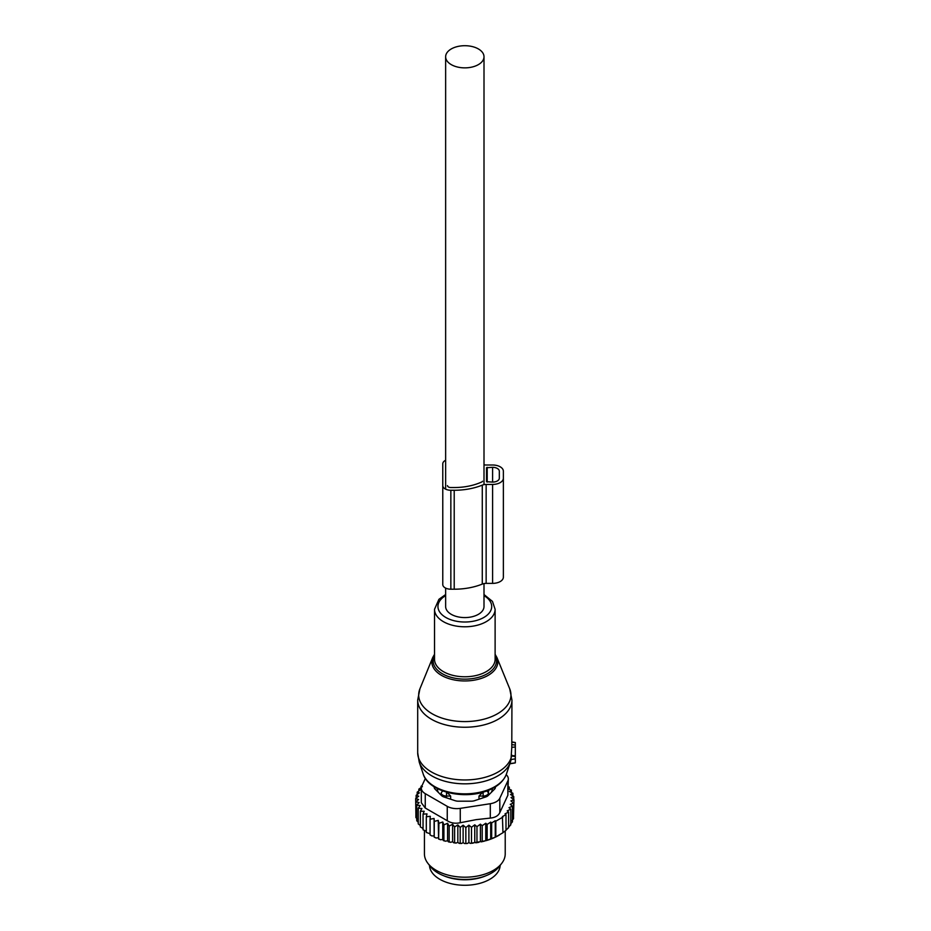 <?xml version="1.0" encoding="UTF-8"?>
<svg xmlns="http://www.w3.org/2000/svg" width="931" height="931" viewBox="0 0 931 931"><rect width="100%" height="100%" fill="white"/><g stroke="black" fill="none" stroke-linecap="round" stroke-linejoin="round"><path stroke-width="1.4" d="M511.945 742.275L515.32 742.519L515.32 746.976L511.782 747.337L510.921 760.278M509.92 763.606L515.32 762.873L515.32 746.976M419.916 688.824A46.143 26.638 0 0 0 436.848 716.137A46.143 26.638 0 0 0 486.936 718.325A46.143 26.638 0 0 0 509.723 688.824L496.933 657.53A32.992 19.051 180 0 1 480.64 678.618A32.992 19.051 180 0 1 444.82 677.046A32.992 19.051 180 0 1 432.717 657.53L419.916 688.824L417.693 700.042A47.132 27.208 0 0 0 487.413 723.922A47.132 27.208 0 0 0 511.945 700.042L511.782 747.337M515.32 755.774L511.771 755.623M429.482 865.388A35.343 20.412 0 0 0 454.875 884.45A35.343 20.412 0 0 0 500.156 865.388M443.691 875.734A35.343 20.412 0 0 0 454.875 878.957A35.343 20.412 0 0 0 485.947 875.734M478.988 799.205L478.988 796.086L483.154 796.052A5.388 3.107 0 0 0 488.438 792.991L488.31 790.384M478.988 796.086L483.096 791.792M488.507 795.19L488.507 790.594M491.312 792.397A27.604 15.932 0 0 0 492.406 788.522M441.131 795.19L441.201 792.991A5.388 3.107 0 0 0 446.496 796.052L450.651 796.086L446.543 791.792M437.244 788.522A27.604 15.932 0 0 0 438.338 792.397M450.651 799.205L450.651 796.086M513.516 816.045L513.959 799.764L510.921 800.893L513.516 803.022L513.516 818.698L511.899 820.723M473.111 843.125A47.807 27.593 180 0 1 470.283 843.358L486.133 840.646L495.257 837.19L502.961 832.745L502.403 816.568L505.999 814.66L505.999 830.336L502.403 833.059M480.408 841.449L480.408 824.179L476.963 826.67L474.763 824.819L471.493 827.287L468.898 825.157L465.849 827.543L463.126 825.203L463.126 842.625L464.604 843.544A47.807 27.593 180 0 0 467.246 843.509L468.898 842.555L470.283 843.358M463.126 842.625L461.532 843.474A47.807 27.593 180 0 1 459.111 843.346L457.831 842.334L456.074 843.079A47.807 27.593 180 0 1 453.7 842.788L452.617 841.694L450.732 842.311A47.807 27.593 180 0 1 448.428 841.868L447.578 840.716L445.577 841.205A47.807 27.593 180 0 1 443.377 840.612L442.76 839.401L440.677 839.762A47.807 27.593 180 0 1 438.606 839.017L438.92 823.283L442.76 821.992L443.901 824.843L443.901 840.518L445.577 841.205M421.394 787.37L418.845 789.139L420.637 789.674L417.193 792.165L419.392 792.851L416.134 795.318L418.729 796.191L415.68 798.577L418.613 799.508L415.889 801.835L419.113 802.569L416.751 805.071L420.218 805.571L418.24 808.224L421.918 808.492L420.346 811.25L424.187 811.273L423.046 814.125L426.992 813.88L426.305 816.79L430.297 816.289L430.064 819.233L434.067 818.465L434.288 821.41L438.233 820.374L438.606 839.017M438.233 837.784L436.092 838.005A47.807 27.593 180 0 1 434.183 837.132L434.288 821.41M434.067 818.465L434.183 837.132M434.067 835.875L431.891 835.945A47.807 27.593 180 0 1 430.716 835.282M430.064 833.699L426.305 832.465L426.305 816.79M426.305 831.22L423.046 829.8L423.046 814.125M420.346 811.25L420.346 826.926L423.046 828.485M418.24 808.224L418.24 823.9L420.346 825.518M499.388 835.014L498.62 835.456A47.807 27.593 180 0 1 486.133 840.646M484.69 841.042A47.807 27.593 180 0 1 481.141 841.88M478.906 842.311A47.807 27.593 180 0 1 478.278 842.427A47.807 27.593 180 0 1 475.846 842.799M467.246 843.509L464.604 843.544M465.849 827.543L465.849 843.218M463.126 825.203L460.193 827.415L460.193 843.09L461.532 843.474M459.111 843.346L460.193 843.09M457.831 842.334L457.831 824.924L460.193 827.415M457.831 824.924L454.607 826.926L454.607 842.602L456.074 843.079M453.7 842.788L454.607 842.602M452.617 841.694L452.617 824.284L454.607 826.926M452.617 824.284L449.149 826.065L449.149 841.74L450.732 842.311M448.428 841.868L449.149 841.74M447.578 840.716L447.578 823.295L449.149 826.065M447.578 823.295L443.901 824.843M442.76 821.992L442.76 839.401M440.677 839.762L438.92 838.959M436.092 838.005L434.288 837.085M430.064 819.233L430.064 834.909L431.891 835.945M418.333 822.364L416.751 820.746L416.751 805.071M417.367 819.233L415.889 817.511L415.889 801.835M415.889 814.532L415.68 798.577M513.516 803.022L510.246 804.326L512.446 806.176L512.446 821.852L510.502 824.075M512.446 806.176L509.001 807.666L510.793 809.202L510.793 824.878L508.291 827.415M510.793 809.202L507.232 810.854L508.617 812.053L508.617 827.729L505.999 830.068M505.999 814.66L505.044 813.822L508.617 812.053M502.961 817.069L495.816 821.189L495.816 836.864M495.257 837.19L495.257 820.688L491.661 822.934L491.661 838.61M490.707 839.145L490.707 822.096L487.134 824.447L487.134 840.123M490.3 803.709A13.465 7.774 180 0 0 499.819 798.216L507.861 780.876L507.861 795.249L499.819 812.588C498.329 815.777 495.164 817.604 490.3 818.093L476.195 819.641L460.263 822.736L460.263 808.364L490.3 803.709L490.3 818.093M447.252 806.351L447.252 820.723L425.258 808.027L421.324 802.743L421.324 788.161A13.465 7.774 0 0 0 425.258 793.654L447.252 806.351A13.465 7.774 0 0 0 460.263 808.364M425.362 778.432L421.778 786.148A13.465 7.774 0 0 0 421.324 788.161M501.693 863.398L499.214 866.598A37.671 21.75 180 0 1 475.427 878.596A37.671 21.75 180 0 1 430.425 866.598L427.946 863.398A40.394 23.322 0 0 0 476.195 876.257A40.394 23.322 0 0 0 501.693 863.398A40.394 23.322 0 0 0 505.219 853.878L505.219 830.964M434.183 786.788L434.183 787.207A6.738 3.887 0 0 0 435.091 789.151L441.492 795.551A6.738 3.887 0 0 0 443.959 796.983L455.05 800.672A6.738 3.887 0 0 0 458.413 801.195L471.226 801.195A6.738 3.887 0 0 0 474.589 800.672L485.679 796.983A6.738 3.887 0 0 0 488.147 795.551L494.547 789.151A6.738 3.887 0 0 0 495.455 787.207L495.455 786.788M447.252 820.723C450.965 823.097 455.306 823.772 460.263 822.736M424.431 830.778L424.431 853.878A40.394 23.322 0 0 0 427.946 863.398M506.208 774.673A13.465 7.774 180 0 1 508.326 778.863A13.465 7.774 180 0 1 507.861 780.876M507.861 795.249L508.326 778.863M490.707 822.096L491.661 822.934M422.022 785.624L421.033 786.288L421.033 787.614M422.406 786.672L421.033 786.288M438.233 820.374L438.92 823.283M471.493 827.287L471.493 842.962M474.763 824.819L474.763 842.171M476.963 826.67L476.963 842.346M480.408 824.179L482.188 825.716L482.188 841.391M482.188 825.716L485.761 823.248L485.761 840.425M485.761 823.248L487.134 824.447M513.959 799.764L511.026 797.553L513.749 796.494L513.749 799.601M508.326 786.753L509.292 787.091L507.721 788.58L511.398 790.116L509.42 791.49L512.9 793.27L510.525 794.492L513.749 796.494M512.9 793.27L512.9 795.958M511.398 790.116L511.398 792.502M509.292 787.091L509.292 789.232M418.845 789.139L418.845 790.954M417.193 792.165L417.193 794.504M416.134 795.318L416.134 798.228M468.898 825.157L468.898 842.555M484.004 464.79A6.738 3.887 0 0 0 486.145 465L492.592 465A10.776 6.214 0 0 1 503.368 471.214L503.368 577.162A10.776 6.214 0 0 1 492.592 583.376L492.592 484.434A10.776 6.214 0 0 0 503.368 478.208M503.368 570.168L503.368 471.214M492.592 583.376L486.145 583.376L486.145 484.434L492.592 484.434M486.145 583.376A6.738 3.887 0 0 0 482.281 584.086L482.281 485.132A6.738 3.887 0 0 1 486.145 484.434M445.635 460.263A8.076 4.667 0 0 0 442.772 463.824L442.772 584.552A8.076 4.667 0 0 0 450.848 589.207L454.212 589.207A48.808 28.186 0 0 0 482.281 584.086M454.212 589.207L454.212 490.265A48.808 28.186 0 0 0 482.281 485.132M454.212 490.265L450.848 490.265A8.076 4.667 0 0 1 442.772 485.598M482.491 481.246A1.35 0.78 0 0 1 481.99 481.851A44.094 25.463 0 0 1 454.212 487.541L450.848 487.541A3.363 1.943 0 0 1 447.485 485.598M486.529 481.711L486.529 467.723L486.529 481.711L492.592 482.095A6.738 3.887 0 0 0 499.319 478.208L499.319 471.214A6.738 3.887 0 0 0 492.592 467.327L486.529 467.723M499.319 478.208L499.319 471.214M445.635 588.113L445.635 606.5A19.19 11.079 0 0 0 451.256 614.332A19.19 11.079 0 0 0 472.168 616.741A19.19 11.079 0 0 0 484.004 606.5L484.004 583.586M451.256 64.623A19.19 11.079 0 0 0 472.168 67.02A19.19 11.079 0 0 0 484.004 56.779A19.19 11.079 0 0 0 478.394 48.947A19.19 11.079 0 0 0 457.482 46.55A19.19 11.079 0 0 0 445.635 56.779A19.19 11.079 0 0 0 451.256 64.623M434.521 655.471A31.689 18.294 0 0 0 444.785 675.022A31.689 18.294 0 0 0 480.012 676.895A31.689 18.294 0 0 0 495.117 655.471M417.693 700.042L417.693 752.748A47.132 27.208 0 0 0 487.413 776.629A47.132 27.208 0 0 0 511.782 755.053M445.635 594.537L438.92 599.32L434.521 609.293L434.521 659.276A30.292 17.491 0 0 0 479.349 674.626A30.292 17.491 0 0 0 495.117 659.276L495.117 609.293L492.452 601.391L484.004 594.537M417.693 752.748L419.218 762.105A46.445 26.813 0 0 0 487.088 780.55A46.445 26.813 0 0 0 510.421 762.105L511.142 759.58M434.521 609.293A30.292 17.491 0 0 0 479.349 624.643A30.292 17.491 0 0 0 495.117 609.293M445.635 595.631A26.871 15.513 0 0 0 443.389 615.857A26.871 15.513 0 0 0 477.708 620.116A26.871 15.513 0 0 0 484.004 595.631M423.209 774.01A42.384 24.474 0 0 0 485.144 790.85A42.384 24.474 0 0 0 506.441 774.01C503.345 782.11 496.072 788.01 484.597 791.711C461.113 799.601 428.12 790.966 423.209 774.01L419.218 762.105M515.32 758.846L511.154 759.51M515.32 756.519L511.713 755.995M515.32 745.103L511.91 744.602M486.704 791.001A5.388 4.399 1.7 0 1 488.438 792.991L488.438 795.26M483.154 797.82L483.108 792.153M442.947 791.001A5.388 4.399 178.3 0 0 441.201 792.991L441.201 795.26M446.496 797.82L446.543 792.153M499.819 798.216L499.819 812.588M425.258 793.654L425.258 808.027M450.848 589.207L450.848 490.265M487.204 482.095L487.204 467.327M492.592 482.095L492.592 467.327M509.723 688.824L511.945 700.042M496.933 657.53L495.117 654.307M434.521 654.307L432.717 657.53M506.441 774.01L510.421 762.105M515.32 762.873L509.839 763.839M515.32 742.519L511.945 741.926M484.004 484.632L484.004 56.779M445.635 489.159L445.635 56.779"/></g></svg>
